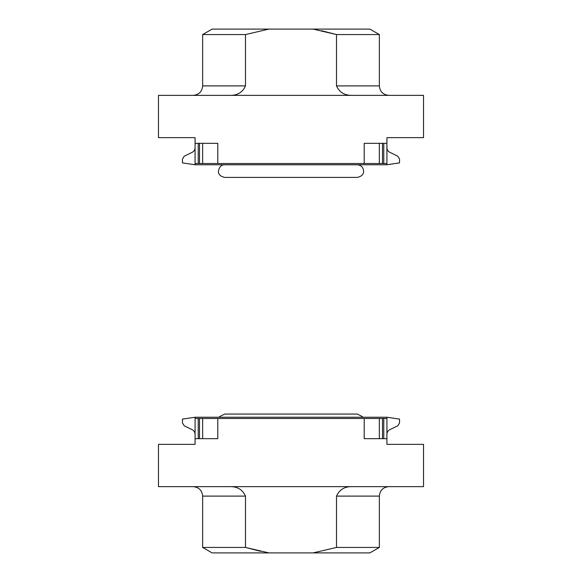<?xml version="1.0" encoding="UTF-8"?>
<svg xmlns="http://www.w3.org/2000/svg" width="582" height="582" viewBox="0 0 582 582"><rect width="100%" height="100%" fill="white"/><g stroke="black" fill="none" stroke-linecap="round" stroke-linejoin="round"><path stroke-width="0.87" d="M386.928 438.675L386.928 417.236L195.072 417.236L195.072 418.48L364.208 418.48L364.208 438.675L386.928 438.675L386.928 444.357L423.529 444.357L423.529 486.639L158.471 486.639L158.471 444.357L195.072 444.357L195.072 418.48M386.928 418.48L364.208 418.48M195.072 438.675L217.792 438.675L217.792 418.48M195.072 434.252C194.992 432.208 194.046 430.695 192.242 429.72L184.225 425.806L182.457 422.976L182.457 419.113L195.072 417.236M386.928 417.236L399.543 419.113L399.543 422.976L397.775 425.806L389.758 429.72C387.954 430.695 387.008 432.208 386.928 434.252M260.525 551.314L245.495 547.436L202.645 547.436L212.117 552.9L369.883 552.9L379.355 547.436L379.355 496.104C379.915 490.357 383.065 487.199 388.82 486.639M229.09 486.639C237.027 486.283 242.49 489.433 245.495 496.104L245.495 547.436L268.913 552.9M313.087 552.9L336.505 547.436L379.355 547.436M336.505 547.436L336.505 496.104C339.517 489.426 344.988 486.276 352.91 486.639M379.355 438.675L379.355 418.48M202.645 438.675L202.645 418.48M195.072 143.325L195.072 164.764L386.928 164.764L386.928 163.52L217.792 163.52L217.792 143.325L195.072 143.325L195.072 137.643L158.471 137.643L158.471 95.361L423.529 95.361L423.529 137.643L386.928 137.643L386.928 163.52M195.072 163.52L217.792 163.52M386.928 143.325L364.208 143.325L364.208 163.52M386.928 147.748C387.008 149.792 387.954 151.305 389.758 152.28L397.775 156.194L399.543 159.024L399.543 162.887L386.928 164.764M195.072 164.764L182.457 162.887L182.457 159.024L184.225 156.194L192.242 152.28C194.046 151.305 194.992 149.792 195.072 147.748M321.475 30.686L336.505 34.564L379.355 34.564L369.883 29.1L212.117 29.1L202.645 34.564L202.645 85.896C202.085 91.643 198.935 94.801 193.18 95.361M352.91 95.361C344.973 95.717 339.51 92.567 336.505 85.896L336.505 34.564L313.087 29.1M268.913 29.1L245.495 34.564L202.645 34.564M245.495 34.564L245.495 85.896C242.483 92.574 237.012 95.724 229.09 95.361M202.645 143.325L202.645 163.52M379.355 143.325L379.355 163.52M336.505 496.104L379.355 496.104M202.645 547.436L202.645 496.104L245.495 496.104M382.505 438.675L382.505 418.48M383.771 438.675L383.771 418.48M198.229 438.675L198.229 418.48M199.495 438.675L199.495 418.48M245.495 85.896L202.645 85.896M379.355 34.564L379.355 85.896L336.505 85.896M199.495 143.325L199.495 163.52M198.229 143.325L198.229 163.52M383.771 143.325L383.771 163.52M382.505 143.325L382.505 163.52M202.645 496.104C202.085 490.35 198.935 487.199 193.18 486.639M379.355 85.896C379.915 91.65 383.065 94.801 388.82 95.361M291 177.408L224.739 177.408C220.367 176.441 218.265 174.338 218.425 171.093C219.414 166.707 221.516 164.604 224.739 164.786L357.261 164.786C361.095 165.157 363.197 167.26 363.575 171.093C363.735 174.338 361.633 176.441 357.261 177.408L291 177.408M219.261 417.236L219.749 416.501L224.739 414.064L357.261 414.064L362.251 416.501L362.739 417.236"/></g></svg>
